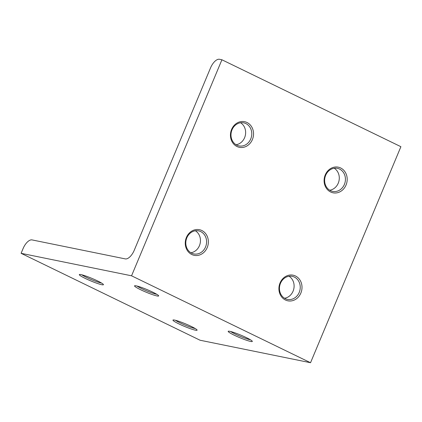<?xml version="1.0" encoding="UTF-8"?>
<svg xmlns="http://www.w3.org/2000/svg" width="422" height="422" viewBox="0 0 422 422"><rect width="100%" height="100%" fill="white"/><g stroke="black" fill="none" stroke-linecap="round" stroke-linejoin="round"><path stroke-width="0.63" d="M101.57 283.067A11.774 1.24 22.7 0 1 86.357 277.333A11.774 1.24 22.7 0 1 81.789 274.791M97.514 280.904A13.082 1.377 22.7 0 1 103.432 284.544A13.082 1.377 22.7 0 1 97.693 283.537A13.082 1.377 22.7 0 1 85.239 278.409A13.082 1.377 22.7 0 1 79.431 274.5A13.082 1.377 22.7 0 1 97.514 280.904M156.799 294.313A11.774 1.24 22.7 0 1 141.581 288.574A11.774 1.24 22.7 0 1 137.018 286.037M152.743 292.151A13.082 1.377 22.7 0 1 158.661 295.785A13.082 1.377 22.7 0 1 152.917 294.778A13.082 1.377 22.7 0 1 140.468 289.65A13.082 1.377 22.7 0 1 134.66 285.747A13.082 1.377 22.7 0 1 152.743 292.151M195.222 328.548A11.774 1.24 22.7 0 1 180.009 322.814A11.774 1.24 22.7 0 1 175.441 320.277M191.166 326.391A13.082 1.377 22.7 0 1 197.085 330.025A13.082 1.377 22.7 0 1 191.345 329.018A13.082 1.377 22.7 0 1 178.891 323.89A13.082 1.377 22.7 0 1 173.083 319.987A13.082 1.377 22.7 0 1 191.166 326.391M250.452 339.794A11.774 1.24 22.7 0 1 235.233 334.06A11.774 1.24 22.7 0 1 230.67 331.518M246.39 337.632A13.082 1.377 22.7 0 1 252.314 341.271A13.082 1.377 22.7 0 1 246.569 340.264A13.082 1.377 22.7 0 1 234.12 335.137A13.082 1.377 22.7 0 1 228.313 331.228A13.082 1.377 22.7 0 1 246.39 337.632M240.551 122.755A11.774 10.339 -78.5 0 1 244.607 137.677A11.774 10.339 -78.5 0 1 236.072 144.746M250.747 138.922A11.774 10.339 -78.5 0 1 239.031 145.912A11.774 10.339 -78.5 0 1 232.016 129.828A11.774 10.339 -78.5 0 1 243.726 122.839A11.774 10.339 -78.5 0 1 250.747 138.922M252.398 139.555A13.082 11.484 -78.5 0 1 236.974 146.503A13.082 11.484 -78.5 0 1 231.588 129.448A13.082 11.484 -78.5 0 1 247.012 122.501A13.082 11.484 -78.5 0 1 252.398 139.555M334.203 168.241A11.774 10.339 -78.5 0 1 338.259 183.159A11.774 10.339 -78.5 0 1 329.724 190.227M344.394 184.409A11.774 10.339 -78.5 0 1 332.684 191.398A11.774 10.339 -78.5 0 1 325.668 175.309A11.774 10.339 -78.5 0 1 337.378 168.32A11.774 10.339 -78.5 0 1 344.394 184.409M346.051 185.036A13.082 11.484 -78.5 0 1 330.626 191.984A13.082 11.484 -78.5 0 1 325.241 174.93A13.082 11.484 -78.5 0 1 340.665 167.982A13.082 11.484 -78.5 0 1 346.051 185.036M195.365 230.771A11.774 10.339 -78.5 0 1 199.427 245.688A11.774 10.339 -78.5 0 1 190.892 252.762M205.561 246.939A11.774 10.339 -78.5 0 1 193.846 253.928A11.774 10.339 -78.5 0 1 186.83 237.844A11.774 10.339 -78.5 0 1 198.546 230.855A11.774 10.339 -78.5 0 1 205.561 246.939M207.218 247.572A13.082 11.484 -78.5 0 1 191.788 254.519A13.082 11.484 -78.5 0 1 186.403 237.465A13.082 11.484 -78.5 0 1 201.832 230.512A13.082 11.484 -78.5 0 1 207.218 247.572M289.017 276.252A11.774 10.339 -78.5 0 1 293.079 291.175A11.774 10.339 -78.5 0 1 284.539 298.243M299.214 292.42A11.774 10.339 -78.5 0 1 287.498 299.409A11.774 10.339 -78.5 0 1 280.482 283.326A11.774 10.339 -78.5 0 1 292.198 276.336A11.774 10.339 -78.5 0 1 299.214 292.42M300.865 293.053A13.082 11.484 -78.5 0 1 285.441 300A13.082 11.484 -78.5 0 1 280.055 282.946A13.082 11.484 -78.5 0 1 295.479 275.999A13.082 11.484 -78.5 0 1 300.865 293.053M32.035 239.912A10.466 4.885 -64.1 0 0 23.11 248.516L21.1 253.316L200.081 340.237L310.534 362.725L400.9 146.698L221.919 59.776L219.466 59.275A10.466 4.885 -64.1 0 0 210.541 67.879L134.233 250.299A10.466 4.885 -64.1 0 1 125.308 258.902L32.035 239.912M21.1 253.316L131.553 275.803L310.534 362.725M131.553 275.803L221.919 59.776"/></g></svg>
